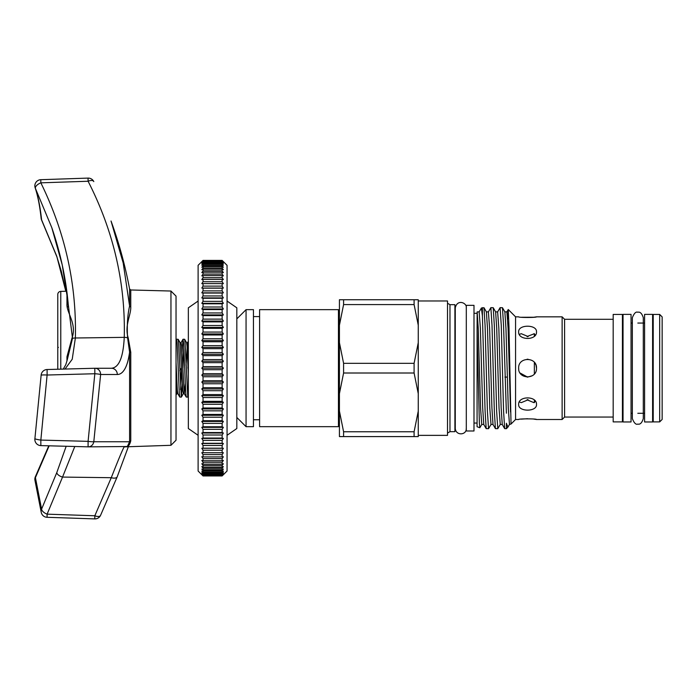 <?xml version="1.0" encoding="UTF-8"?>
<svg xmlns="http://www.w3.org/2000/svg" width="697" height="697" viewBox="0 0 697 697"><rect width="100%" height="100%" fill="white"/><g stroke="black" fill="none" stroke-linecap="round" stroke-linejoin="round"><path stroke-width="1.05" d="M631.046 421.964L623.04 421.964L623.04 314.373L631.046 314.373L631.046 421.964M652.601 368.164L652.601 421.964L644.594 421.964L644.594 314.373L652.601 314.373L652.601 368.164M57.781 369.244L57.781 294.465A3.076 3.076 0 0 1 60.778 291.381L66.79 291.224M170.957 291.032L176.036 296.112L176.036 440.225L170.957 445.305L170.957 291.032L130.766 289.978L130.766 306.811C131.141 315.061 124.293 325.656 128.196 337.827L130.766 352.273L129.59 352.072C128.675 358.981 127.237 364.348 125.268 368.164C123.055 372.398 120.398 374.507 117.305 374.498L100.629 374.507A6.16 5.637 -90 0 0 94.992 368.26L94.992 368.26A6.16 5.637 -90 0 0 94.827 368.26L47.108 369.523L94.827 368.26L94.827 373.74L47.108 375.021L40.844 440.077L88.092 441.349L94.827 373.74A6.16 0.671 -176.3 0 1 94.992 373.749A6.16 0.671 -176.3 0 1 100.629 374.507L93.799 441.741A6.16 0.68 -172 0 1 88.249 441.375A6.16 0.68 -172 0 1 88.092 441.349L88.092 446.847L40.844 445.601L40.844 440.077A6.16 0.653 -172.4 0 1 37.15 439.441A6.16 0.653 -172.4 0 1 34.902 438.631A6.16 6.16 0 0 0 40.844 445.601L88.092 446.847A6.16 6.16 0 0 0 88.249 446.855L88.249 446.855A6.16 5.628 90 0 1 88.092 446.847M130.766 352.273L130.766 440.826C129.842 444.538 128.553 446.411 126.906 446.463L128.196 445.81M170.957 445.305L124.536 446.864M127.595 445.975L129.59 441.759L93.799 441.741A6.16 5.628 90 0 1 88.249 446.855L126.54 446.524M130.766 440.826A1.228 1.141 -0 0 0 129.59 441.759L129.59 352.072L127.595 337.862C126.871 325.63 127.534 315.018 129.59 306.027L129.59 288.976A431.121 431.121 0 0 0 111.032 221.001L123.203 263.048L129.59 306.027A1.228 0.967 -0 0 0 130.766 306.811M68.149 302.899L62.233 264.895L51.796 227.64L35.416 188.417C38.204 196.911 40.26 207.375 41.593 219.808L56.806 256.374L65.823 291.25M49.147 445.819L35.416 477.654L41.593 509.124L56.806 472.557L66.171 446.272M56.806 256.374A6.16 2.945 160.7 0 0 56.884 256.801L61.301 271.203L65.788 291.25M51.787 227.631C60.395 252.628 65.875 278.12 68.219 304.119L72.514 338.333L67.182 360.114L65.779 364.679L63.27 369.096M117.305 374.498A6.16 5.881 -90 0 0 111.424 368.251L111.433 368.251A6.16 5.881 -90 0 0 111.267 368.251C118.926 367.816 123.256 357.509 124.249 337.357C125.565 283.026 113.506 230.986 88.092 181.246L40.844 182.832C65.126 232.389 76.635 284.115 75.372 337.993L72.227 359.234L65.021 369.053M88.049 178.101A6.16 6.16 0 0 1 93.729 181.438L93.799 181.595A6.16 2.814 152.8 0 0 93.729 181.438A6.16 2.814 152.8 0 0 88.249 181.176A6.16 2.814 152.8 0 0 88.092 181.246L88.049 178.101L40.801 179.695L40.844 182.832A6.16 2.832 153.8 0 0 36.322 185.846A6.16 2.832 153.8 0 0 35.416 188.417A6.16 5.585 -18.2 0 1 35.155 187.772L35.155 187.772C37.821 195.848 39.816 206.033 41.14 218.335A6.16 4.966 -6.1 0 0 41.14 218.335A6.16 4.966 -6.1 0 0 41.593 219.808A6.16 2.84 154.1 0 0 41.724 220.374L56.884 256.801M34.998 480.564A6.16 4.931 167.3 0 1 34.928 479.214A6.16 4.931 167.3 0 1 35.416 477.654A6.16 2.832 -153.8 0 1 35.486 476.487A6.16 6.16 0 0 0 34.998 480.564L41.184 512.086A6.16 6.16 0 0 0 47.065 517.296L47.108 514.159L94.827 515.763L111.267 477.706C118.926 458.269 123.256 447.988 124.249 446.864A6.16 6.16 90 0 0 124.327 446.864M56.806 472.557A6.16 2.945 19.3 0 0 62.538 477.079L47.108 514.159A6.16 2.84 25.9 0 1 41.593 509.124A6.16 5.62 171.2 0 0 41.184 512.086M74.779 446.498L62.538 477.079L111.267 477.706A6.16 2.936 19.8 0 0 117.218 476.765L128.475 446.42M111.424 368.251L94.992 368.26A6.16 6.16 0 0 0 94.827 368.26M100.49 515.519A6.16 6.16 0 0 1 94.783 518.899L94.827 515.763A6.16 2.823 26.8 0 0 94.992 515.824A6.16 2.823 26.8 0 0 100.49 515.519L117.218 476.765M41.123 375.274A6.16 6.16 0 0 1 47.108 369.523L47.108 375.021A6.16 0.645 -176.4 0 0 41.123 375.291L34.902 438.631M66.964 360.95L66.964 356.777L71.939 338.263C77.271 323.948 66.363 312.657 66.964 304.11A1.228 1.028 180 0 0 68.14 303.3M57.781 349.485L57.781 347.028A1.228 0.453 0 0 0 58.4 347.42M66.964 356.777L67.897 356.707M223.362 261.619L227.056 265.313L227.056 471.024L222.134 475.938L223.362 474.491L222.134 475.607L223.362 473.803L222.134 474.814L223.362 472.671L222.134 473.568L223.362 471.085L222.134 471.869L222.134 470.71L223.362 469.064L222.134 469.726L222.134 468.323L223.362 466.607L222.134 467.147L222.134 465.5L223.362 463.732L222.134 464.141L222.134 462.268L223.362 460.438L222.134 460.726L222.134 458.626L223.362 456.762L222.134 456.918L222.134 454.601L223.362 452.702L222.134 452.728L222.134 450.21L223.362 448.276L222.134 448.18L222.134 445.461L223.362 443.51L222.134 443.283L222.134 440.382L223.362 438.422L222.134 438.065L222.134 434.998L223.362 433.029L222.134 432.549L222.134 429.326L223.362 427.366L222.134 426.764L222.134 423.384L223.362 421.441L222.134 420.718L222.134 417.215L223.362 415.29L222.134 414.454L222.134 410.829L223.362 408.939L222.134 407.989L222.134 404.269L223.362 402.413L222.134 401.35L222.134 397.551L223.362 395.748L222.134 394.572L222.134 390.703L223.362 388.952L222.134 387.68L222.134 383.759L223.362 382.078L222.134 380.71L222.134 376.755L223.362 375.134L222.134 373.679L222.134 369.706L223.362 368.164L222.134 366.631L222.134 362.658L223.362 361.203L222.134 359.582L222.134 355.627L223.362 354.259L222.134 352.577L222.134 348.657L223.362 347.385L222.134 345.634L222.134 341.765L223.362 340.589L222.134 338.786L222.134 334.987L223.362 333.924L222.134 332.068L222.134 328.348L223.362 327.398L222.134 325.508L222.134 321.883L223.362 321.047L222.134 319.121L222.134 315.619L223.362 314.896L222.134 312.953L222.134 309.573L223.362 308.971L222.134 307.011L222.134 303.787L223.362 303.308L222.134 301.339L222.134 298.272L223.362 297.915L222.134 295.955L222.134 293.054L223.362 292.827L222.134 290.876L222.134 288.157L223.362 288.061L222.134 286.127L222.134 283.609L223.362 283.635L222.134 281.736L222.134 279.419L223.362 279.575L222.134 277.711L222.134 275.611L223.362 275.899L222.134 274.069L222.134 272.196L223.362 272.605L222.134 270.837L222.134 269.19L223.362 269.73L222.134 268.014L222.134 266.611L223.362 267.273L222.134 265.627L222.134 264.468L223.362 265.252L222.134 263.675L222.134 262.769L223.362 263.666L222.134 261.523L223.362 262.534L222.134 260.73L223.362 261.845L222.134 260.399L223.362 261.619L222.134 260.399L203.036 260.399L222.134 260.53M203.036 260.53L201.808 261.845L203.036 260.73L201.808 262.534L203.036 261.523L201.808 263.666L203.036 262.769L201.808 265.252L203.036 264.468L203.036 265.627L201.808 267.273L203.036 266.611L203.036 268.014L201.808 269.73L203.036 269.19L203.036 270.837L201.808 272.605L203.036 272.196L203.036 274.069L201.808 275.899L203.036 275.611L203.036 277.711L201.808 279.575L203.036 279.419L203.036 281.736L201.808 283.635L203.036 283.609L203.036 286.127L201.808 288.061L203.036 288.157L203.036 290.876L201.808 292.827L203.036 293.054L203.036 295.955L201.808 297.915L203.036 298.272L203.036 301.339L201.808 303.308L203.036 303.787L203.036 307.011L201.808 308.971L203.036 309.573L203.036 312.953L201.808 314.896L203.036 315.619L203.036 319.121L201.808 321.047L203.036 321.883L203.036 325.508L201.808 327.398L203.036 328.348L203.036 332.068L201.808 333.924L203.036 334.987L203.036 338.786L201.808 340.589L203.036 341.765L203.036 345.634L201.808 347.385L203.036 348.657L203.036 352.577L201.808 354.259L203.036 355.627L203.036 359.582L201.808 361.203L203.036 362.658L203.036 366.631L201.808 368.164L203.036 369.706L203.036 373.679L201.808 375.134L203.036 376.755L203.036 380.71L201.808 382.078L203.036 383.759L203.036 387.68L201.808 388.952L203.036 390.703L203.036 394.572L201.808 395.748L203.036 397.551L203.036 401.35L201.808 402.413L203.036 404.269L203.036 407.989L201.808 408.939L203.036 410.829L203.036 414.454L201.808 415.29L203.036 417.215L203.036 420.718L201.808 421.441L203.036 423.384L203.036 426.764L201.808 427.366L203.036 429.326L203.036 432.549L201.808 433.029L203.036 434.998L203.036 438.065L201.808 438.422L203.036 440.382L203.036 443.283L201.808 443.51L203.036 445.461L203.036 448.18L201.808 448.276L203.036 450.21L203.036 452.728L201.808 452.702L203.036 454.601L203.036 456.918L201.808 456.762L203.036 458.626L203.036 460.726L201.808 460.438L203.036 462.268L203.036 464.141L201.808 463.732L203.036 465.5L203.036 467.147L201.808 466.607L203.036 468.323L203.036 469.726L201.808 469.064L203.036 470.71L203.036 471.869L201.808 471.085L203.036 472.662L203.036 473.568L201.808 472.671L203.036 474.814L201.808 473.803L203.036 475.607L201.808 474.491L203.036 475.938L201.808 474.718L203.036 475.938L222.134 475.938L223.362 474.718M201.808 474.718L198.114 471.024L198.114 265.313L203.036 260.399L222.134 260.399M198.114 435.294L188.347 428.524L188.347 307.813L198.114 301.043M227.056 435.294L236.823 428.524L236.823 307.813L227.056 301.043M246.058 368.164L246.058 426.677L253.447 426.677L253.447 309.66L246.058 309.66L246.058 368.164M338.446 309.66L259.606 309.66L259.606 426.677L338.446 426.677L338.446 309.66L339.43 310.644M473.995 368.164L473.995 430.99L466.302 430.99L466.302 305.347L473.995 305.347L473.995 368.164M534.355 362.353L534.355 373.984M534.355 400.122L534.355 402.613L535.252 401.089M507.704 319.165L508.261 309.52L508.984 327.006L511.032 424.037L515.571 419.498L515.571 316.839L518.646 316.839C518.089 317.684 537.047 317.684 536.507 316.839L533.911 317.222M518.646 331.868C518.089 340.606 537.047 340.633 536.507 331.868C537.065 324.323 518.098 324.323 518.646 331.868M520.067 373L527.577 377.094L532.334 375.727M518.655 367.911L518.646 368.164C518.089 379.673 537.047 379.708 536.507 368.164C537.065 356.646 518.098 356.646 518.646 368.164L518.734 369.401M519.335 401.96L521.269 402.639L527.577 400.026L533.893 402.639M518.646 404.469C518.089 412.005 537.047 412.023 536.507 404.469C537.065 395.722 518.098 395.722 518.646 404.469M521.112 419.132L527.594 418.723M533.893 419.115L536.507 419.498C537.065 418.653 518.098 418.653 518.646 419.498L515.571 419.498M659.684 314.434L662.15 316.9L662.15 419.437L659.684 421.903L659.684 314.434L653.22 314.434L653.22 421.903L659.684 421.903M613.186 368.164L613.186 421.903L622.43 421.903L622.43 314.434L613.186 314.434L613.186 368.164M536.507 316.839L562.13 316.839L564.596 319.296L564.596 417.041L613.186 417.041M562.13 316.839L562.13 419.498L564.596 417.041M511.032 424.037L509.481 424.464L507.878 427.191L506.397 423.253L506.397 428.681L507.843 427.226M506.397 428.681L504.663 428.629L503.565 410.96L501.256 325.377L500.097 307.656L502.459 307.708L503.556 325.377L506.397 413.216M481.409 308.022L483.979 307.708L485.077 325.377L487.395 410.96L488.545 428.681L486.184 428.629L485.086 410.96L482.411 315.994L481.409 308.022L479.161 311.873L477.149 311.873L478.247 328.322L480.555 408.015L481.766 424.464L479.841 427.749L479.37 423.088L477.079 330.23L477.079 426.738L479.841 427.749M449.974 368.164L449.974 431.67L454.906 431.67L454.906 304.667L449.974 304.667L449.974 368.164M418.261 300.973L447.518 300.973L447.518 435.364L418.261 435.364M343.586 373.008L343.586 363.329L339.43 342.689L339.43 393.648L343.586 373.008L414.096 373.008L418.261 393.648L418.261 411.117L414.096 431.757L343.586 431.757L339.43 411.117L339.43 436.592L418.261 436.592L418.261 411.117M488.545 428.681L491.01 424.464L489.791 408.015L487.482 328.322L486.384 311.873L483.979 307.708M490.862 307.656L493.223 307.708L494.321 325.377L496.63 410.96L497.78 428.681L495.419 428.629L494.321 410.96L492.012 325.377L490.862 307.656L488.397 311.873L489.616 328.322L491.925 408.015L493.014 424.464L491.01 424.464M497.78 428.681L500.246 424.464L499.026 408.015L496.717 328.322L495.628 311.873L493.223 307.708M482.411 307.656L482.411 315.994M500.097 307.656L497.641 311.873L498.852 328.322L501.16 408.015L502.258 424.464L500.246 424.464M183.067 339.221L184.618 339.282L185.088 343.098L187.789 397.116L186.23 397.055L185.759 393.239L183.607 343.098L182.997 339.282L182.039 352.49M187.789 397.116L188.347 392.838M181.447 368.164L180.575 389.684M176.594 339.221L178.153 339.282L178.624 343.098L181.316 397.116L179.765 397.055L179.295 393.239L177.134 343.098L176.594 339.221L176.036 340.136M181.316 397.116L182.344 383.847M182.936 368.164L183.808 346.653M527.089 377.086L527.577 377.094M528.073 399.669L527.089 399.669L528.073 399.669M528.073 359.251L527.089 359.251M535.252 335.248L534.355 333.724L527.577 336.311L521.269 333.697L519.335 334.377M534.355 336.215L534.355 333.724L533.893 333.697M527.089 336.668L528.073 336.668L527.089 336.668M188.016 365.193L187.911 368.164M339.43 411.117L339.43 393.648M339.43 342.689L339.43 325.22L343.586 304.58L414.096 304.58L418.261 325.22L418.261 342.689L414.096 363.329L343.586 363.329M418.261 325.22L418.261 299.745L339.43 299.745L339.43 325.22M533.876 317.231L521.626 317.266M414.096 299.745L414.096 304.58M414.096 363.329L414.096 373.008M418.261 342.689L418.261 393.648M414.096 431.757L414.096 436.592M343.586 304.58L343.586 299.745M343.586 436.592L343.586 431.757M477.079 330.23L477.149 311.873M536.507 368.164L536.054 365.367M535.871 364.862L534.956 363.128M203.036 475.607L222.134 475.607M203.036 475.215L222.134 475.215M203.036 474.814L222.134 474.814M203.036 474.169L222.134 474.169M203.036 473.568L222.134 473.568M203.036 472.662L222.134 472.662M203.036 471.869L222.134 471.869M203.036 470.71L222.134 470.71M203.036 469.726L222.134 469.726M203.036 468.323L222.134 468.323M203.036 467.147L222.134 467.147M203.036 465.5L222.134 465.5M203.036 464.141L222.134 464.141M203.036 462.268L222.134 462.268M203.036 460.726L222.134 460.726M203.036 458.626L222.134 458.626M203.036 456.918L222.134 456.918M203.036 454.601L222.134 454.601M203.036 452.728L222.134 452.728M203.036 450.21L222.134 450.21M203.036 448.18L222.134 448.18M203.036 445.461L222.134 445.461M203.036 443.283L222.134 443.283M203.036 440.382L222.134 440.382M203.036 438.065L222.134 438.065M203.036 434.998L222.134 434.998M203.036 432.549L222.134 432.549M203.036 429.326L222.134 429.326M203.036 426.764L222.134 426.764M203.036 423.384L222.134 423.384M203.036 420.718L222.134 420.718M203.036 417.215L222.134 417.215M203.036 414.454L222.134 414.454M203.036 410.829L222.134 410.829M203.036 407.989L222.134 407.989M203.036 404.269L222.134 404.269M203.036 401.35L222.134 401.35M203.036 397.551L222.134 397.551M203.036 394.572L222.134 394.572M203.036 390.703L222.134 390.703M203.036 387.68L222.134 387.68M203.036 383.759L222.134 383.759M203.036 380.71L222.134 380.71M203.036 376.755L222.134 376.755M203.036 373.679L222.134 373.679M203.036 369.706L222.134 369.706M203.036 366.631L222.134 366.631M203.036 362.658L222.134 362.658M203.036 359.582L222.134 359.582M203.036 355.627L222.134 355.627M203.036 352.577L222.134 352.577M203.036 348.657L222.134 348.657M203.036 345.634L222.134 345.634M203.036 341.765L222.134 341.765M203.036 338.786L222.134 338.786M203.036 334.987L222.134 334.987M203.036 332.068L222.134 332.068M203.036 328.348L222.134 328.348M203.036 325.508L222.134 325.508M203.036 321.883L222.134 321.883M203.036 319.121L222.134 319.121M203.036 315.619L222.134 315.619M203.036 312.953L222.134 312.953M203.036 309.573L222.134 309.573M203.036 307.011L222.134 307.011M203.036 303.787L222.134 303.787M203.036 301.339L222.134 301.339M203.036 298.272L222.134 298.272M203.036 295.955L222.134 295.955M203.036 293.054L222.134 293.054M203.036 290.876L222.134 290.876M203.036 288.157L222.134 288.157M203.036 286.127L222.134 286.127M203.036 283.609L222.134 283.609M203.036 281.736L222.134 281.736M203.036 279.419L222.134 279.419M203.036 277.711L222.134 277.711M203.036 275.611L222.134 275.611M203.036 274.069L222.134 274.069M203.036 272.196L222.134 272.196M203.036 270.837L222.134 270.837M203.036 269.19L222.134 269.19M203.036 268.014L222.134 268.014M203.036 266.611L222.134 266.611M203.036 265.627L222.134 265.627M203.036 264.468L222.134 264.468M203.036 263.675L222.134 263.675M203.036 262.769L222.134 262.769M203.036 262.168L222.134 262.168M203.036 261.523L222.134 261.523M203.036 261.122L222.134 261.122M203.036 260.73L222.134 260.73M203.036 475.807L222.134 475.807M203.036 260.399L201.808 261.619M201.808 288.061L223.362 288.061M201.808 292.827L223.362 292.827M201.808 297.915L223.362 297.915M201.808 303.308L223.362 303.308M201.808 308.971L223.362 308.971M201.808 314.896L223.362 314.896M201.808 321.047L223.362 321.047M201.808 327.398L223.362 327.398M201.808 333.924L223.362 333.924M201.808 340.589L223.362 340.589M201.808 347.385L223.362 347.385M201.808 354.259L223.362 354.259M201.808 361.203L223.362 361.203M201.808 368.164L223.362 368.164M201.808 375.134L223.362 375.134M201.808 382.078L223.362 382.078M201.808 388.952L223.362 388.952M201.808 395.748L223.362 395.748M201.808 402.413L223.362 402.413M201.808 408.939L223.362 408.939M201.808 415.29L223.362 415.29M201.808 421.441L223.362 421.441M201.808 427.366L223.362 427.366M201.808 433.029L223.362 433.029M201.808 438.422L223.362 438.422M201.808 443.51L223.362 443.51M201.808 448.276L223.362 448.276M60.778 291.381L60.778 369.166M128.196 337.827A1.228 0.462 -11.8 0 1 127.595 337.862A6.16 3.076 -178.4 0 0 124.249 337.357L75.372 337.993A6.16 3.076 -178.5 0 0 72.514 338.333A1.228 0.453 -164.5 0 1 71.939 338.263M66.964 304.11L66.964 292.583M176.036 362.379L177.334 390.303L177.796 393.657L179.765 397.055M178.153 339.282L180.122 342.68L181.028 342.68L181.647 346.034L184.261 393.657L185.271 383.847M186.073 365.193L187.493 342.68L188.347 349.694M176.036 386.643L176.89 393.657L177.796 393.657M180.122 342.68L182.736 390.303L183.355 393.657L184.261 393.657L186.23 397.055M184.618 339.282L186.587 342.68L187.049 346.034L188.347 373.958M479.161 311.873L480.372 328.322L482.69 408.015L483.779 424.464L481.766 424.464M508.218 309.538L506.876 311.873L508.087 328.322L510.553 411.979M506.876 311.873L504.863 311.873L505.961 328.322L508.27 408.015L509.481 424.464M632.345 418.609L632.345 317.727C634.087 313.284 635.917 311.454 637.825 312.247C640.125 311.637 641.946 313.458 643.305 317.727L643.305 418.609C641.946 422.879 640.125 424.7 637.825 424.09C635.917 424.882 634.087 423.053 632.345 418.609L632.345 413.286L631.046 413.286M631.046 323.051L632.345 323.051L632.345 317.727M48.773 445.81L35.486 476.487M94.783 518.899L47.065 517.296M41.14 218.318A6.16 6.16 0 0 0 41.724 220.374M40.801 179.695A6.16 6.16 0 0 0 35.155 187.772M130.766 289.978L129.59 288.976M68.167 306.994L68.167 303.578M236.823 417.442L246.058 426.677M253.447 419.751L259.606 419.751M339.43 425.693L338.446 426.677M455.272 312.944L454.906 312.064M622.43 413.286L623.04 413.286M637.825 413.286L644.594 413.286M652.601 413.286L653.22 413.286M449.974 431.67L447.518 433.09M536.507 419.498L562.13 419.498M473.995 423.044L477.079 423.044M466.302 313.293L466.302 423.044M466.241 307.874C467.373 303.16 457.363 298.499 455.272 307.874L455.272 428.463C455.899 436.113 466.763 435.111 466.241 428.463M507.338 377.094L504.924 377.094M509.124 333.697L508.27 333.697M181.028 342.68L182.997 339.282M186.587 342.68L187.493 342.68L188.347 341.199M176.036 395.138L176.89 393.657M181.386 397.055L183.355 393.657M187.859 397.055L188.347 396.201M473.995 313.293L477.079 313.293M449.974 304.667L447.518 303.247M515.571 316.839L508.261 309.52M564.596 319.296L613.186 319.296M622.43 323.051L623.04 323.051M637.825 323.051L644.594 323.051M652.601 323.051L653.22 323.051M455.272 423.393L454.906 424.273M488.397 311.873L486.384 311.873M497.641 311.873L495.628 311.873M504.863 311.873L502.459 307.708M486.184 428.629L483.779 424.464M495.419 428.629L493.014 424.464M504.663 428.629L502.258 424.464M181.307 368.164L179.782 370.699M253.447 316.586L259.606 316.586M236.823 318.895L246.058 309.66"/></g></svg>
